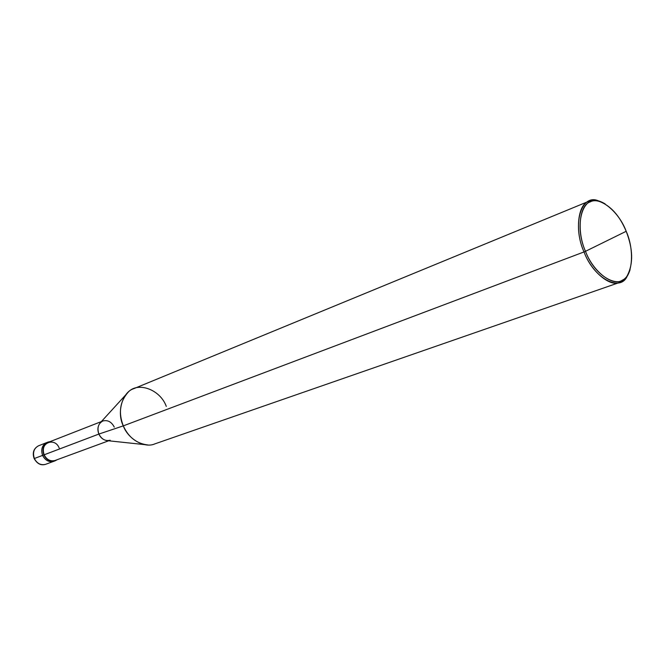 <?xml version="1.0" encoding="UTF-8"?>
<svg xmlns="http://www.w3.org/2000/svg" width="665" height="665" viewBox="0 0 665 665"><rect width="100%" height="100%" fill="white"/><g stroke="black" fill="none" stroke-linecap="round" stroke-linejoin="round"><path stroke-width="1" d="M108.661 440.787L55.037 460.496C50.357 461.601 46.716 459.706 44.139 454.794L43.873 454.91C41.937 447.512 44.04 443.073 50.199 441.577L48.038 442.067C43.375 444.619 41.986 448.9 43.873 454.91L42.585 455.4C40.706 449.399 42.095 445.118 46.758 442.566C42.095 445.118 40.706 449.399 42.585 455.4C40.681 448.958 42.294 444.602 47.406 442.35C42.294 444.602 40.681 448.958 42.585 455.4C45.253 460.471 49.011 462.433 53.857 461.286C49.011 462.433 45.253 460.471 42.585 455.4L34.356 458.518C37.007 463.538 40.74 465.475 45.561 464.336C40.74 465.475 37.007 463.538 34.356 458.518L42.585 455.4C45.561 460.795 49.526 462.665 54.488 461.02C49.526 462.665 45.561 460.795 42.585 455.4L43.873 454.91C46.542 459.989 50.307 461.959 55.145 460.812L57.09 459.748C51.92 462.616 47.523 461.003 43.873 454.91L98.885 434.062C101.604 439.291 105.369 441.344 110.166 440.23M48.038 442.067L38.528 445.791C33.882 448.326 32.494 452.566 34.356 458.518C32.494 452.566 33.882 448.326 38.528 445.791C33.624 448.509 32.169 452.774 34.164 458.576L34.164 458.576C37.157 463.804 40.956 465.724 45.561 464.336L55.145 460.812M585.491 251.32C576.563 231.603 579.34 205.036 590.221 201.894C600.079 196.167 619.073 212.019 626.189 231.295L585.491 251.32C594.917 276.939 620.237 290.447 627.336 275.493C633.429 263.664 633.047 248.934 626.189 231.295C634.601 249.94 632.781 275.925 622.349 280.181C613.005 286.972 593.064 271.711 585.491 251.32L626.189 231.295C619.597 215.626 610.611 205.651 599.223 201.37C582.69 194.446 573.579 224.787 585.491 251.32L584.028 251.935C591.06 271.22 609.988 287.405 619.955 282.334C624.526 280.871 627.91 276.632 630.087 269.633L626.954 276.69C619.68 292.035 593.704 278.211 584.028 251.935L585.491 251.32M144.679 444.627L107.481 440.662C103.524 440.172 100.656 437.969 98.885 434.062L123.299 425.874C128.453 437.221 136.616 443.58 147.796 444.96M619.955 282.334L154.77 443.912C144.438 448.567 127.963 438.908 123.299 425.874L584.028 251.935L123.299 425.874L98.885 434.062L44.139 454.794C42.311 448.983 43.657 444.843 48.163 442.375L101.379 421.568M59.202 448.035C54.68 436.514 38.927 443.405 44.139 454.794M114.28 427.113C111.512 421.826 107.713 419.781 102.867 420.987C98.262 423.538 96.94 427.894 98.885 434.062C97.165 429.615 97.73 425.741 100.573 422.45L125.785 394.819M166.292 406.373C160.232 389.391 137.456 381.178 127.904 392.5C119.858 401.793 118.32 412.915 123.299 425.874C116.442 412.408 122.46 391.893 133.815 388.659L589.165 201.146C577.76 203.673 574.593 231.678 584.028 251.935C571.8 224.72 581.185 193.615 598.151 200.73L605.175 203.939C598.924 200.148 593.587 199.217 589.165 201.146M626.954 276.69L627.336 275.493M598.151 200.73L599.223 201.37"/></g></svg>

